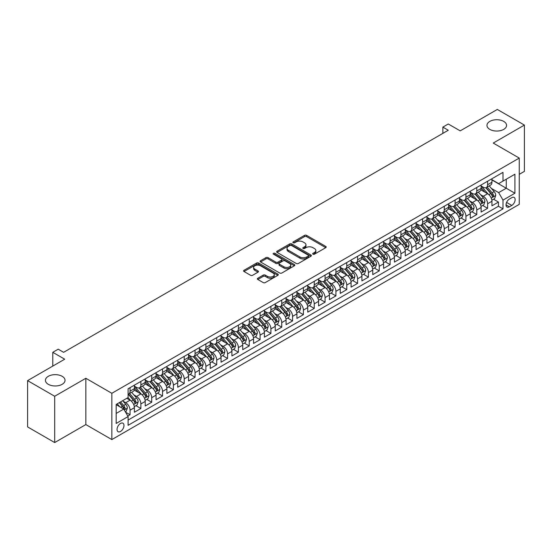 <?xml version="1.0" encoding="UTF-8"?>
<svg xmlns="http://www.w3.org/2000/svg" width="552" height="552" viewBox="0 0 552 552"><rect width="100%" height="100%" fill="white"/><g stroke="black" fill="none" stroke-linecap="round" stroke-linejoin="round"><path stroke-width="0.83" d="M312.977 254.182A1.056 0.607 0 0 0 314.467 254.182L325.77 247.662A1.504 0.869 0 0 0 326.211 247.048A1.504 0.869 0 0 0 325.77 246.433L306.622 235.38A1.504 0.869 0 0 0 304.497 235.38L293.195 241.907A1.056 0.607 0 0 0 292.891 242.335A1.056 0.607 0 0 0 293.195 242.763A1.056 0.607 0 0 0 294.685 242.763L296.148 241.921A4.816 2.781 0 0 1 302.958 241.921L304.552 242.839A4.816 2.781 0 0 1 305.96 244.805A4.816 2.781 0 0 1 304.552 246.772L303.089 247.613A1.056 0.607 0 0 0 302.779 248.048A1.056 0.607 0 0 0 303.089 248.476A1.056 0.607 0 0 0 304.58 248.476L306.043 247.627A4.816 2.781 0 0 1 312.846 247.627L314.44 248.552A4.816 2.781 0 0 1 315.854 250.518A4.816 2.781 0 0 1 314.44 252.485L312.977 253.327A1.056 0.607 0 0 0 312.673 253.754A1.056 0.607 0 0 0 312.977 254.182L312.977 253.327M62.162 376.312A9.805 5.665 0 0 0 51.474 375.084A9.805 5.665 0 0 0 45.423 380.314A9.805 5.665 0 0 0 48.293 384.316A9.805 5.665 0 0 0 58.981 385.544A9.805 5.665 0 0 0 65.039 380.314A9.805 5.665 0 0 0 62.162 376.312M503.707 121.392A9.805 5.665 0 0 0 493.019 120.163A9.805 5.665 0 0 0 486.961 125.394A9.805 5.665 0 0 0 489.838 129.396A9.805 5.665 0 0 0 500.526 130.624A9.805 5.665 0 0 0 506.577 125.394A9.805 5.665 0 0 0 503.707 121.392M120.515 431.457A4.906 2.829 120 0 0 123.717 427.131A4.906 2.829 120 0 0 122.965 423.205A4.906 2.829 120 0 0 120.515 423.446A4.906 2.829 120 0 0 117.307 427.765A4.906 2.829 120 0 0 118.059 431.698A4.906 2.829 120 0 0 120.515 431.457M257.805 278.243A1.504 0.869 0 0 0 257.363 278.857A1.504 0.869 0 0 0 257.805 279.471L263.18 282.569A1.504 0.869 0 0 0 265.305 282.569L277.856 275.324A1.504 0.869 0 0 0 278.298 274.71A1.504 0.869 0 0 0 277.856 274.096L258.709 263.042A1.504 0.869 0 0 0 256.583 263.042L244.032 270.287A1.504 0.869 0 0 0 243.591 270.901A1.504 0.869 0 0 0 244.032 271.515L250.518 275.262A1.504 0.869 0 0 0 252.65 275.262L258.019 272.164A1.504 0.869 0 0 0 258.46 271.549A1.504 0.869 0 0 0 258.019 270.935L254.803 269.079A4.023 2.325 0 0 1 253.623 267.43A4.023 2.325 0 0 1 256.107 265.284A4.023 2.325 0 0 1 260.489 265.788L273.095 273.067A4.023 2.325 0 0 1 274.275 274.71A4.023 2.325 0 0 1 271.791 276.856A4.023 2.325 0 0 1 267.403 276.352L265.305 275.137A1.504 0.869 0 0 0 263.18 275.137L257.805 278.243L257.805 279.471L263.18 276.393L263.18 275.137M519.253 174.342L524.4 171.375L524.4 125.083L497.311 109.441L460.202 130.865L448.279 123.986L442.863 127.112L448.279 130.244L63.625 352.321L58.208 349.188L52.792 352.321L52.792 366.079M54.689 396.267L54.689 442.559L85.843 424.571L85.843 378.279L54.689 396.267L27.6 380.625L64.708 359.2L52.792 352.321M85.843 378.279L111.842 393.293L519.253 158.079L519.253 204.371L111.842 439.585L111.842 393.293M524.4 125.083L493.246 143.065L519.253 158.079M296.251 263.47A1.504 0.869 0 0 0 298.384 263.47L310.935 256.225A1.504 0.869 0 0 0 311.369 255.61A1.504 0.869 0 0 0 310.935 254.996L291.787 243.95A1.504 0.869 0 0 0 289.662 243.95L277.111 251.194A1.504 0.869 0 0 0 276.669 251.809A1.504 0.869 0 0 0 277.111 252.423L296.251 263.47M273.861 254.41A1.056 0.607 0 0 1 274.93 254.562L294.375 265.788L281.844 273.019A1.504 0.869 0 0 1 279.719 273.019L260.572 261.965L260.572 260.737A1.504 0.869 0 0 0 260.13 261.351A1.504 0.869 0 0 0 260.572 261.965M260.572 260.737L265.94 257.639A1.504 0.869 0 0 1 268.072 257.639L275.834 262.124A1.504 0.869 0 0 0 277.96 262.124L281.527 260.068A1.504 0.869 0 0 0 281.962 259.454A1.504 0.869 0 0 0 281.527 258.84L273.44 254.168A1.056 0.607 0 0 1 273.13 253.741A1.056 0.607 0 0 1 273.785 253.182A1.056 0.607 0 0 1 274.93 253.313L294.395 264.546A1.504 0.869 0 0 1 294.837 265.16A1.504 0.869 0 0 1 294.395 265.774L294.395 264.546M54.689 442.559L27.6 426.917L27.6 380.625M127.802 416.049L130.051 414.752L125.552 412.158M122.992 401.111L125.711 402.677A6.127 3.54 60 0 1 130.051 410.184L134.384 407.686L134.384 412.247L140.884 408.494L135.951 405.651M133.825 394.852L136.551 396.426A6.127 3.54 60 0 1 140.884 403.933L145.217 401.428L145.217 405.996L151.717 402.242L146.791 399.393M144.665 388.594L147.384 390.167A6.127 3.54 60 0 1 151.717 397.675L156.05 395.17L156.05 399.738L162.557 395.984L157.624 393.141M155.498 382.343L158.217 383.909A6.127 3.54 60 0 1 162.557 391.416L166.89 388.918L166.89 393.479L173.39 389.726L168.457 386.883M166.331 376.084L169.057 377.658A6.127 3.54 60 0 1 173.39 385.165L177.723 382.66L177.723 387.228L184.223 383.474L179.297 380.625M177.171 369.826L179.89 371.399A6.127 3.54 60 0 1 184.223 378.907L188.556 376.402L188.556 380.97L195.063 377.216L190.13 374.373M188.004 363.575L190.723 365.141A6.127 3.54 60 0 1 195.063 372.648L199.396 370.151L199.396 374.718L205.896 370.965L200.962 368.115M198.844 357.316L201.563 358.89A6.127 3.54 60 0 1 205.896 366.397L210.229 363.892L210.229 368.46L216.729 364.706L211.802 361.857M209.677 351.065L212.396 352.631A6.127 3.54 60 0 1 216.729 360.139L221.062 357.634L221.062 362.202L227.569 358.448L222.635 355.605M220.51 344.807L223.229 346.38A6.127 3.54 60 0 1 227.569 353.887L231.902 351.382L231.902 355.95L238.402 352.197L233.468 349.347M231.35 338.548L234.069 340.122A6.127 3.54 60 0 1 238.402 347.629L242.735 345.124L242.735 349.692L249.235 345.938L244.308 343.096M242.183 332.297L244.902 333.863A6.127 3.54 60 0 1 249.235 341.371L253.568 338.873L253.568 343.434L260.075 339.68L255.141 336.837M253.016 326.039L255.735 327.612A6.127 3.54 60 0 1 260.075 335.119L264.408 332.614L264.408 337.182L270.908 333.429L265.974 330.579M263.856 319.78L266.575 321.354A6.127 3.54 60 0 1 270.908 328.861L275.241 326.356L275.241 330.924L281.741 327.17L276.814 324.328M274.689 313.529L277.408 315.095A6.127 3.54 60 0 1 281.741 322.603L286.074 320.105L286.074 324.673L292.581 320.919L287.647 318.069M285.522 307.271L288.241 308.844A6.127 3.54 60 0 1 292.581 316.351L296.914 313.846L296.914 318.414L303.414 314.661L298.48 311.811M296.362 301.019L299.08 302.586A6.127 3.54 60 0 1 303.414 310.093L307.747 307.588L307.747 312.156L314.247 308.402L309.32 305.56M307.195 294.761L309.913 296.334A6.127 3.54 60 0 1 314.247 303.841L318.58 301.337L318.58 305.905L325.087 302.151L320.153 299.301M318.028 288.503L320.746 290.076A6.127 3.54 60 0 1 325.087 297.583L329.42 295.078L329.42 299.646L335.92 295.893L330.986 293.05M328.868 282.251L331.586 283.818A6.127 3.54 60 0 1 335.92 291.325L340.253 288.827L340.253 293.388L346.753 289.634L341.826 286.792M339.701 275.993L342.419 277.566A6.127 3.54 60 0 1 346.753 285.073L351.086 282.569L351.086 287.137L357.592 283.383L352.659 280.533M350.534 269.735L353.259 271.308A6.127 3.54 60 0 1 357.592 278.815L361.926 276.31L361.926 280.878L368.425 277.125L363.492 274.282M361.374 263.483L364.092 265.05A6.127 3.54 60 0 1 368.425 272.557L372.759 270.059L372.759 274.627L379.258 270.873L374.332 268.024M372.207 257.225L374.925 258.798A6.127 3.54 60 0 1 379.258 266.305L383.592 263.801L383.592 268.369L390.098 264.615L385.165 261.765M383.04 250.974L385.765 252.54A6.127 3.54 60 0 1 390.098 260.047L394.432 257.542L394.432 262.11L400.931 258.357L395.998 255.514M393.88 244.715L396.598 246.289A6.127 3.54 60 0 1 400.931 253.789L405.265 251.291L405.265 255.859L411.764 252.105L406.838 249.256M404.713 238.457L407.431 240.03A6.127 3.54 60 0 1 411.764 247.537L416.098 245.033L416.098 249.601L422.604 245.847L417.671 243.004M415.546 232.206L418.271 233.772A6.127 3.54 60 0 1 422.604 241.279L426.937 238.781L426.937 243.342L433.437 239.589L428.511 236.746M426.385 225.947L429.104 227.521A6.127 3.54 60 0 1 433.437 235.028L437.77 232.523L437.77 237.091L444.27 233.337L439.344 230.488M437.218 219.689L439.937 221.262A6.127 3.54 60 0 1 444.27 228.769L448.603 226.265L448.603 230.833L455.11 227.079L450.177 224.236M448.051 213.438L450.777 215.004A6.127 3.54 60 0 1 455.11 222.511L459.443 220.013L459.443 224.581L465.943 220.828L461.017 217.978M458.891 207.179L461.61 208.753A6.127 3.54 60 0 1 465.943 216.26L470.276 213.755L470.276 218.323L476.776 214.569L471.85 211.72M469.724 200.928L472.443 202.494A6.127 3.54 60 0 1 476.776 210.001L481.109 207.497L481.109 212.065L487.616 208.311L487.616 203.743A6.127 3.54 -120 0 0 483.283 196.243L480.557 194.67M482.683 205.468L487.616 208.311M134.384 407.686A6.127 3.54 -120 0 0 130.051 400.179L126.794 398.302M145.217 401.428A6.127 3.54 -120 0 0 140.884 393.921L134.184 390.05M156.05 395.17A6.127 3.54 -120 0 0 151.717 387.663L145.017 383.799M166.89 388.918A6.127 3.54 -120 0 0 162.557 381.411L155.85 377.54M177.723 382.66A6.127 3.54 -120 0 0 173.39 375.153L166.69 371.282M188.556 376.402A6.127 3.54 -120 0 0 184.223 368.895L177.523 365.031M199.396 370.151A6.127 3.54 -120 0 0 195.063 362.643L188.356 358.772M210.229 363.892A6.127 3.54 -120 0 0 205.896 356.385L199.196 352.514M221.062 357.634A6.127 3.54 -120 0 0 216.729 350.134L210.029 346.263M231.902 351.382A6.127 3.54 -120 0 0 227.569 343.875L220.862 340.004M242.735 345.124A6.127 3.54 -120 0 0 238.402 337.617L231.702 333.753M253.568 338.873A6.127 3.54 -120 0 0 249.235 331.366L242.535 327.495M264.408 332.614A6.127 3.54 -120 0 0 260.075 325.107L253.368 321.236M275.241 326.356A6.127 3.54 -120 0 0 270.908 318.849L264.208 314.985M286.074 320.105A6.127 3.54 -120 0 0 281.741 312.598L275.041 308.727M296.914 313.846A6.127 3.54 -120 0 0 292.581 306.339L285.874 302.468M307.747 307.588A6.127 3.54 -120 0 0 303.414 300.088L296.714 296.217M318.58 301.337A6.127 3.54 -120 0 0 314.247 293.83L307.547 289.959M329.42 295.078A6.127 3.54 -120 0 0 325.087 287.571L318.38 283.707M340.253 288.827A6.127 3.54 -120 0 0 335.92 281.32L329.22 277.449M351.086 282.569A6.127 3.54 -120 0 0 346.753 275.062L340.053 271.191M361.926 276.31A6.127 3.54 -120 0 0 357.592 268.803L350.893 264.939M372.759 270.059A6.127 3.54 -120 0 0 368.425 262.552L361.726 258.681M383.592 263.801A6.127 3.54 -120 0 0 379.258 256.294L372.559 252.423M394.432 257.542A6.127 3.54 -120 0 0 390.098 250.042L383.398 246.171M405.265 251.291A6.127 3.54 -120 0 0 400.931 243.784L394.231 239.913M416.098 245.033A6.127 3.54 -120 0 0 411.764 237.526L405.064 233.662M426.937 238.781A6.127 3.54 -120 0 0 422.604 231.274L415.904 227.403M437.77 232.523A6.127 3.54 -120 0 0 433.437 225.016L426.737 221.145M448.603 226.265A6.127 3.54 -120 0 0 444.27 218.758L437.57 214.894M459.443 220.013A6.127 3.54 -120 0 0 455.11 212.506L448.41 208.635M470.276 213.755A6.127 3.54 -120 0 0 465.943 206.248L459.243 202.377M481.109 207.497A6.127 3.54 -120 0 0 476.776 199.99L470.076 196.126M511.78 197.678L509.392 199.058A4.747 2.739 120 0 0 506.287 203.239A4.747 2.739 120 0 0 507.019 207.048A4.747 2.739 120 0 0 509.392 206.814L511.78 205.434A4.747 2.739 120 0 0 514.878 201.252A4.747 2.739 120 0 0 514.153 197.443A4.747 2.739 120 0 0 511.78 197.678M116.182 413.441L123.765 409.06L128.099 416.567L128.099 425.323L503.003 208.877L503.003 200.121L498.663 192.613L491.397 188.411M128.099 416.567L116.182 423.446L116.182 404.43L128.099 397.55L128.099 388.787L503.003 172.341L503.003 181.097L514.919 174.218L514.919 193.234L503.003 200.121M134.384 386.165L136.551 387.414A6.127 3.54 60 0 0 139.615 387.718L143.948 385.213A6.127 3.54 -120 0 0 145.217 382.412L145.217 378.907M145.217 379.907L147.384 381.156A6.127 3.54 60 0 0 150.448 381.46L154.781 378.962A6.127 3.54 -120 0 0 156.05 376.153L156.05 372.648M156.05 373.649L158.217 374.905A6.127 3.54 60 0 0 161.287 375.208L165.621 372.703A6.127 3.54 -120 0 0 166.89 369.895L166.89 366.397M166.89 367.397L169.057 368.646A6.127 3.54 60 0 0 172.12 368.95L176.454 366.445A6.127 3.54 -120 0 0 177.723 363.644L177.723 360.139M177.723 361.139L179.89 362.395A6.127 3.54 60 0 0 182.953 362.692L187.287 360.194A6.127 3.54 -120 0 0 188.556 357.385L188.556 353.88M188.556 354.888L190.723 356.137A6.127 3.54 60 0 0 193.793 356.44L198.127 353.935A6.127 3.54 -120 0 0 199.396 351.134L199.396 347.629M199.396 348.629L201.563 349.878A6.127 3.54 60 0 0 204.626 350.182L208.96 347.684A6.127 3.54 -120 0 0 210.229 344.876L210.229 341.371M210.229 342.371L212.396 343.627A6.127 3.54 60 0 0 215.459 343.93L219.793 341.426A6.127 3.54 -120 0 0 221.062 338.617L221.062 335.119M221.062 336.12L223.229 337.369A6.127 3.54 60 0 0 226.299 337.672L230.632 335.167A6.127 3.54 -120 0 0 231.902 332.366L231.902 328.861M231.902 329.861L234.069 331.11A6.127 3.54 60 0 0 237.132 331.414L241.465 328.916A6.127 3.54 -120 0 0 242.735 326.108L242.735 322.603M242.735 323.603L244.902 324.859A6.127 3.54 60 0 0 247.965 325.162L252.298 322.658A6.127 3.54 -120 0 0 253.568 319.849L253.568 316.351M253.568 317.352L255.735 318.601A6.127 3.54 60 0 0 258.805 318.904L263.138 316.399A6.127 3.54 -120 0 0 264.408 313.598L264.408 310.093M264.408 311.093L266.575 312.342A6.127 3.54 60 0 0 269.638 312.646L273.971 310.148A6.127 3.54 -120 0 0 275.241 307.34L275.241 303.835M275.241 304.842L277.408 306.091A6.127 3.54 60 0 0 280.471 306.394L284.804 303.89A6.127 3.54 -120 0 0 286.074 301.088L286.074 297.583M286.074 298.584L288.241 299.833A6.127 3.54 60 0 0 291.311 300.136L295.644 297.638A6.127 3.54 -120 0 0 296.914 294.83L296.914 291.325M296.914 292.325L299.08 293.581A6.127 3.54 60 0 0 302.144 293.885L306.477 291.38A6.127 3.54 -120 0 0 307.747 288.572L307.747 285.073M307.747 286.074L309.913 287.323A6.127 3.54 60 0 0 312.977 287.627L317.31 285.122A6.127 3.54 -120 0 0 318.58 282.32L318.58 278.815M318.58 279.816L320.746 281.065A6.127 3.54 60 0 0 323.817 281.368L328.15 278.87A6.127 3.54 -120 0 0 329.42 276.062L329.42 272.557M329.42 273.557L331.586 274.813A6.127 3.54 60 0 0 334.65 275.117L338.983 272.612A6.127 3.54 -120 0 0 340.253 269.804L340.253 266.305M340.253 267.306L342.419 268.555A6.127 3.54 60 0 0 345.483 268.858L349.816 266.354A6.127 3.54 -120 0 0 351.086 263.552L351.086 260.047M351.086 261.048L353.259 262.297A6.127 3.54 60 0 0 356.323 262.6L360.656 260.102A6.127 3.54 -120 0 0 361.926 257.294L361.926 253.789M361.926 254.796L364.092 256.045A6.127 3.54 60 0 0 367.156 256.349L371.489 253.844A6.127 3.54 -120 0 0 372.759 251.043L372.759 247.537M372.759 248.538L374.925 249.787A6.127 3.54 60 0 0 377.989 250.09L382.322 247.593A6.127 3.54 -120 0 0 383.592 244.784L383.592 241.279M383.592 242.28L385.765 243.535A6.127 3.54 60 0 0 388.829 243.839L393.162 241.334A6.127 3.54 -120 0 0 394.432 238.526L394.432 235.028M394.432 236.028L396.598 237.277A6.127 3.54 60 0 0 399.662 237.581L403.995 235.076A6.127 3.54 -120 0 0 405.265 232.275L405.265 228.769M405.265 229.77L407.431 231.019A6.127 3.54 60 0 0 410.495 231.322L414.828 228.825A6.127 3.54 -120 0 0 416.098 226.016L416.098 222.511M416.098 223.512L418.271 224.767A6.127 3.54 60 0 0 421.335 225.071L425.668 222.566A6.127 3.54 -120 0 0 426.937 219.758L426.937 216.26M426.937 217.26L429.104 218.509A6.127 3.54 60 0 0 432.168 218.813L436.501 216.308A6.127 3.54 -120 0 0 437.77 213.507L437.77 210.001M437.77 211.002L439.937 212.251A6.127 3.54 60 0 0 443.001 212.554L447.341 210.057A6.127 3.54 -120 0 0 448.603 207.248L448.603 203.743M448.603 204.751L450.777 205.999A6.127 3.54 60 0 0 453.841 206.303L458.174 203.798A6.127 3.54 -120 0 0 459.443 200.997L459.443 197.492M459.443 198.492L461.61 199.741A6.127 3.54 60 0 0 464.674 200.045L469.007 197.547A6.127 3.54 -120 0 0 470.276 194.739L470.276 191.233M470.276 192.234L472.443 193.49A6.127 3.54 60 0 0 475.507 193.793L479.847 191.289A6.127 3.54 -120 0 0 481.109 188.48L481.109 184.982M128.099 420.072L498.449 206.248L498.449 202.06L491.949 205.813L491.949 201.245A6.127 3.54 -120 0 0 487.616 193.738L480.916 189.867M481.109 185.983L483.283 187.232A6.127 3.54 -120 0 0 486.346 187.535A6.127 3.54 -120 0 0 487.616 184.727L487.616 181.228M486.346 187.535L490.68 185.03A6.127 3.54 -120 0 0 491.949 182.229L491.949 178.724M130.051 387.663L130.051 391.168A6.127 3.54 60 0 1 128.782 393.976A6.127 3.54 60 0 1 128.099 394.225M128.782 393.976L133.115 391.471A6.127 3.54 -120 0 0 134.384 388.663L134.384 385.165M140.884 381.411L140.884 384.91A6.127 3.54 60 0 1 139.615 387.718M151.717 375.153L151.717 378.658A6.127 3.54 60 0 1 150.448 381.46M162.557 368.895L162.557 372.4A6.127 3.54 60 0 1 161.287 375.208M173.39 362.643L173.39 366.142A6.127 3.54 60 0 1 172.12 368.95M184.223 356.385L184.223 359.89A6.127 3.54 60 0 1 182.953 362.692M195.063 350.127L195.063 353.632A6.127 3.54 60 0 1 193.793 356.44M205.896 343.875L205.896 347.38A6.127 3.54 60 0 1 204.626 350.182M216.729 337.617L216.729 341.122A6.127 3.54 60 0 1 215.459 343.93M227.569 331.366L227.569 334.864A6.127 3.54 60 0 1 226.299 337.672M238.402 325.107L238.402 328.612A6.127 3.54 60 0 1 237.132 331.414M249.235 318.849L249.235 322.354A6.127 3.54 60 0 1 247.965 325.162M260.075 312.598L260.075 316.096A6.127 3.54 60 0 1 258.805 318.904M270.908 306.339L270.908 309.844A6.127 3.54 60 0 1 269.638 312.646M281.741 300.081L281.741 303.586A6.127 3.54 60 0 1 280.471 306.394M292.581 293.83L292.581 297.335A6.127 3.54 60 0 1 291.311 300.136M303.414 287.571L303.414 291.077A6.127 3.54 60 0 1 302.144 293.885M314.247 281.32L314.247 284.818A6.127 3.54 60 0 1 312.977 287.627M325.087 275.062L325.087 278.567A6.127 3.54 60 0 1 323.817 281.368M335.92 268.803L335.92 272.308A6.127 3.54 60 0 1 334.65 275.117M346.753 262.552L346.753 266.05A6.127 3.54 60 0 1 345.483 268.858M357.592 256.294L357.592 259.799A6.127 3.54 60 0 1 356.323 262.6M368.425 250.035L368.425 253.54A6.127 3.54 60 0 1 367.156 256.349M379.258 243.784L379.258 247.289A6.127 3.54 60 0 1 377.989 250.09M390.098 237.526L390.098 241.031A6.127 3.54 60 0 1 388.829 243.839M400.931 231.274L400.931 234.772A6.127 3.54 60 0 1 399.662 237.581M411.764 225.016L411.764 228.521A6.127 3.54 60 0 1 410.495 231.322M422.604 218.758L422.604 222.263A6.127 3.54 60 0 1 421.335 225.071M433.437 212.506L433.437 216.004A6.127 3.54 60 0 1 432.168 218.813M444.27 206.248L444.27 209.753A6.127 3.54 60 0 1 443.001 212.554M455.11 199.99L455.11 203.495A6.127 3.54 60 0 1 453.841 206.303M465.943 193.738L465.943 197.243A6.127 3.54 60 0 1 464.674 200.045M476.776 187.48L476.776 190.985A6.127 3.54 60 0 1 475.507 193.793M476.776 210.001L476.776 214.569M465.943 216.26L465.943 220.828M455.11 222.511L455.11 227.079M444.27 228.769L444.27 233.337M433.437 235.028L433.437 239.589M422.604 241.279L422.604 245.847M411.764 247.537L411.764 252.105M400.931 253.789L400.931 258.357M390.098 260.047L390.098 264.615M379.258 266.305L379.258 270.873M368.425 272.557L368.425 277.125M357.592 278.815L357.592 283.383M346.753 285.073L346.753 289.634M335.92 291.325L335.92 295.893M325.087 297.583L325.087 302.151M314.247 303.841L314.247 308.402M303.414 310.093L303.414 314.661M292.581 316.351L292.581 320.919M281.741 322.603L281.741 327.17M270.908 328.861L270.908 333.429M260.075 335.119L260.075 339.68M249.235 341.371L249.235 345.938M238.402 347.629L238.402 352.197M227.569 353.887L227.569 358.448M216.729 360.139L216.729 364.706M205.896 366.397L205.896 370.965M195.063 372.648L195.063 377.216M184.223 378.907L184.223 383.474M173.39 385.165L173.39 389.726M162.557 391.416L162.557 395.984M151.717 397.675L151.717 402.242M140.884 403.933L140.884 408.494M130.051 410.184L130.051 414.752M123.765 409.06L116.182 404.678M498.663 192.613L506.253 188.232L506.253 179.221L514.919 174.218M491.949 179.973L514.919 193.234M491.949 179.724L498.663 183.602L503.003 181.097M85.843 424.571L111.842 439.585M442.863 127.112L442.863 133.37M493.522 199.21L498.449 202.06M498.449 206.248L503.003 208.877M313.398 254.334L314.44 253.734A4.816 2.781 0 0 0 315.854 251.767L315.854 250.518M305.96 244.805L305.96 246.054A4.816 2.781 0 0 1 304.552 248.02L303.51 248.621M325.749 247.675L306.622 236.629A1.504 0.869 0 0 0 304.497 236.629L293.616 242.914M310.914 256.238L291.787 245.198A1.504 0.869 0 0 0 289.662 245.198L277.132 252.43M308.271 256.045A1.056 0.607 0 0 0 308.582 255.61A1.056 0.607 0 0 0 308.271 255.183L291.47 245.481A1.056 0.607 0 0 0 289.979 245.481L288.441 246.371A4.816 2.781 0 0 0 287.026 248.338A4.816 2.781 0 0 0 288.441 250.304L299.922 256.935A4.816 2.781 0 0 0 306.733 256.935L308.271 256.045L308.271 257.294A1.056 0.607 0 0 0 308.582 256.866L308.582 255.61M287.026 248.338L287.026 249.587A4.816 2.781 0 0 0 288.441 251.553L288.441 250.304M308.271 257.294L306.733 258.184A4.816 2.781 0 0 1 299.922 258.184L288.441 251.553M260.592 261.979L265.94 258.888L265.94 257.639M281.962 259.454L281.962 260.703A1.504 0.869 0 0 1 281.527 261.317L277.96 263.373A1.504 0.869 0 0 1 275.834 263.373L268.072 258.888A1.504 0.869 0 0 0 265.94 258.888M283.894 266.775A4.023 2.325 0 0 0 288.275 267.278A4.023 2.325 0 0 0 290.759 265.132A4.023 2.325 0 0 0 289.579 263.49L285.142 260.923A1.504 0.869 0 0 0 283.01 260.923L279.45 262.98A1.504 0.869 0 0 0 279.008 263.594A1.504 0.869 0 0 0 279.45 264.208L283.894 266.775L283.894 268.024A4.023 2.325 0 0 0 288.275 268.527A4.023 2.325 0 0 0 290.759 266.381L290.759 265.132M279.008 263.594L279.008 264.85A1.504 0.869 0 0 0 279.45 265.464L279.45 264.208M283.894 268.024L279.45 265.464M274.275 274.71L274.275 275.959A4.023 2.325 0 0 1 271.791 278.104A4.023 2.325 0 0 1 267.403 277.601L265.305 276.393A1.504 0.869 0 0 0 263.18 276.393M253.623 267.43L253.623 268.686A4.023 2.325 0 0 0 254.803 270.328L254.803 269.079M257.998 272.17L254.803 270.328M277.835 275.338L258.709 264.291A1.504 0.869 0 0 0 256.583 264.291L244.053 271.529M491.86 200.169L494.654 198.554L495.737 195.429A4.064 2.346 -120 0 0 494.157 191.613L489.21 185.879M488.216 194.131L482.344 187.335A11.723 6.769 -120 0 0 481.109 186.045M484.994 192.227L481.71 188.425A9.729 5.617 -120 0 0 481.109 187.77M485.794 187.756L490.797 193.552A4.064 2.346 60 0 1 492.246 196.353C492.86 197.167 493.288 196.919 493.55 195.601A4.064 2.346 -120 0 0 492.101 192.8L487.147 187.073M486.084 187.659L491.466 193.89A2.07 1.194 60 0 1 491.991 194.697L493.55 195.601M492.246 196.353L492.543 196.829M481.02 206.427L483.821 204.813L484.904 201.68A4.064 2.346 -120 0 0 483.324 197.871L478.37 192.137M477.383 200.39L471.511 193.593A11.723 6.769 -120 0 0 470.276 192.303M474.161 198.478L470.877 194.677A9.729 5.617 -120 0 0 470.276 194.028M474.955 194.014L479.964 199.81A4.064 2.346 60 0 1 481.413 202.605C482.02 203.419 482.455 203.17 482.71 201.853A4.064 2.346 -120 0 0 481.268 199.058L476.314 193.324M475.251 193.918L480.633 200.148A2.07 1.194 60 0 1 481.151 200.956L482.71 201.853M481.413 202.605L481.71 203.088M470.187 212.686L472.988 211.064L474.071 207.938A4.064 2.346 -120 0 0 472.491 204.123L467.537 198.396M466.543 206.648L460.672 199.845A11.723 6.769 -120 0 0 459.443 198.561M463.328 204.737L460.044 200.935A9.729 5.617 -120 0 0 459.443 200.279M464.122 200.266L469.131 206.062A4.064 2.346 60 0 1 470.58 208.863C471.187 209.677 471.622 209.429 471.877 208.111A4.064 2.346 -120 0 0 470.428 205.316L465.481 199.582M464.418 200.169L469.793 206.4A2.07 1.194 60 0 1 470.318 207.214L471.877 208.111M470.58 208.863L470.87 209.346M459.354 218.937L462.148 217.322L463.231 214.197A4.064 2.346 -120 0 0 461.651 210.381L456.704 204.647M455.711 212.899L449.839 206.103A11.723 6.769 -120 0 0 448.603 204.813M452.488 210.995L449.204 207.193A9.729 5.617 -120 0 0 448.603 206.538M453.289 206.524L458.291 212.32A4.064 2.346 60 0 1 459.74 215.114C460.354 215.935 460.782 215.68 461.044 214.369A4.064 2.346 -120 0 0 459.595 211.568L454.641 205.834M453.578 206.427L458.96 212.658A2.07 1.194 60 0 1 459.485 213.465L461.044 214.369M459.74 215.114L460.037 215.597M448.514 225.195L451.315 223.574L452.398 220.448A4.064 2.346 -120 0 0 450.818 216.639L445.864 210.905M444.877 219.158L439.006 212.361A11.723 6.769 -120 0 0 437.77 211.071M441.655 217.246L438.371 213.445A9.729 5.617 -120 0 0 437.77 212.796M442.449 212.775L447.458 218.578A4.064 2.346 60 0 1 448.907 221.373C449.514 222.187 449.949 221.938 450.204 220.621A4.064 2.346 -120 0 0 448.755 217.826L443.808 212.092M442.745 212.686L448.127 218.916A2.07 1.194 60 0 1 448.645 219.724L450.204 220.621M448.907 221.373L449.204 221.856M437.681 231.447L440.482 229.832L441.565 226.706A4.064 2.346 -120 0 0 439.985 222.891L435.031 217.157M434.038 225.409L428.166 218.613A11.723 6.769 -120 0 0 426.937 217.322M430.822 223.505L427.538 219.703A9.729 5.617 -120 0 0 426.937 219.047M431.616 219.034L436.625 224.83A4.064 2.346 60 0 1 438.074 227.631C438.681 228.445 439.116 228.197 439.371 226.879A4.064 2.346 -120 0 0 437.922 224.077L432.975 218.35M431.912 218.937L437.287 225.168A2.07 1.194 60 0 1 437.812 225.975L439.371 226.879M438.074 227.631L438.364 228.107M426.848 237.705L429.642 236.09L430.726 232.958A4.064 2.346 -120 0 0 429.145 229.149L424.198 223.415M423.205 231.667L417.333 224.871A11.723 6.769 -120 0 0 416.098 223.581M419.982 229.763L416.698 225.961A9.729 5.617 -120 0 0 416.098 225.306M420.783 225.292L425.785 231.088A4.064 2.346 60 0 1 427.234 233.882C427.848 234.703 428.276 234.448 428.538 233.13A4.064 2.346 -120 0 0 427.089 230.336L422.135 224.602M421.072 225.195L426.454 231.426A2.07 1.194 60 0 1 426.979 232.233L428.538 233.13M427.234 233.882L427.531 234.365M416.008 243.963L418.809 242.342L419.893 239.216A4.064 2.346 -120 0 0 418.312 235.4L413.358 229.673M412.372 237.926L406.5 231.129A11.723 6.769 -120 0 0 405.265 229.839M409.149 236.014L405.865 232.213A9.729 5.617 -120 0 0 405.265 231.557M409.943 231.543L414.952 237.339A4.064 2.346 60 0 1 416.401 240.141C417.008 240.955 417.443 240.707 417.698 239.389A4.064 2.346 -120 0 0 416.249 236.594L411.302 230.86M410.239 231.454L415.621 237.677A2.07 1.194 60 0 1 416.139 238.492L417.698 239.389M416.401 240.141L416.698 240.624M405.175 250.215L407.976 248.6L409.06 245.474A4.064 2.346 -120 0 0 407.479 241.659L402.525 235.925M401.532 244.177L395.66 237.381A11.723 6.769 -120 0 0 394.432 236.09M398.316 242.273L395.032 238.471A9.729 5.617 -120 0 0 394.432 237.815M399.11 237.802L404.119 243.598A4.064 2.346 60 0 1 405.568 246.399C406.175 247.213 406.61 246.965 406.865 245.647A4.064 2.346 -120 0 0 405.416 242.845L400.469 237.118M399.406 237.705L404.782 243.936A2.07 1.194 60 0 1 405.306 244.743L406.865 245.647M405.568 246.399L405.858 246.875M394.342 256.473L397.136 254.858L398.22 251.726A4.064 2.346 -120 0 0 396.64 247.917L391.692 242.183M390.699 250.435L384.827 243.639A11.723 6.769 -120 0 0 383.592 242.349M387.476 248.524L384.192 244.722A9.729 5.617 -120 0 0 383.592 244.074M388.277 244.06L393.279 249.856A4.064 2.346 60 0 1 394.728 252.65C395.342 253.471 395.77 253.216 396.032 251.898A4.064 2.346 -120 0 0 394.583 249.104L389.629 243.37M388.567 243.963L393.949 250.194A2.07 1.194 60 0 1 394.473 251.001L396.032 251.898M394.728 252.65L395.025 253.133M383.502 262.731L386.303 261.11L387.387 257.984A4.064 2.346 -120 0 0 385.807 254.168L380.852 248.441M379.866 256.694L373.994 249.89A11.723 6.769 -120 0 0 372.759 248.607M376.643 254.782L373.359 250.981A9.729 5.617 -120 0 0 372.759 250.325M377.437 250.311L382.446 256.107A4.064 2.346 60 0 1 383.895 258.909C384.502 259.723 384.937 259.474 385.192 258.157A4.064 2.346 -120 0 0 383.743 255.362L378.796 249.628M377.734 250.215L383.116 256.445A2.07 1.194 60 0 1 383.633 257.26L385.192 258.157M383.895 258.909L384.192 259.392M372.669 268.983L375.47 267.368L376.554 264.242A4.064 2.346 -120 0 0 374.967 260.427L370.019 254.693M369.026 262.945L363.154 256.149A11.723 6.769 -120 0 0 361.926 254.858M365.81 261.041L362.526 257.239A9.729 5.617 -120 0 0 361.926 256.583M366.604 256.57L371.613 262.366A4.064 2.346 60 0 1 373.062 265.16C373.669 265.981 374.104 265.726 374.359 264.415A4.064 2.346 -120 0 0 372.911 261.613L367.963 255.886M366.901 256.473L372.276 262.704A2.07 1.194 60 0 1 372.8 263.511L374.359 264.415M373.062 265.16L373.352 265.643M361.836 275.241L364.63 273.626L365.714 270.494A4.064 2.346 -120 0 0 364.134 266.685L359.186 260.951M358.193 269.203L352.321 262.407A11.723 6.769 -120 0 0 351.086 261.117M354.971 267.292L351.686 263.49A9.729 5.617 -120 0 0 351.086 262.842M355.771 262.821L360.773 268.624A4.064 2.346 60 0 1 362.222 271.418C362.837 272.233 363.264 271.984 363.526 270.666A4.064 2.346 -120 0 0 362.077 267.872L357.123 262.138M356.061 262.731L361.443 268.962A2.07 1.194 60 0 1 361.967 269.769L363.526 270.666M362.222 271.418L362.519 271.901M350.996 281.492L353.797 279.878L354.881 276.752A4.064 2.346 -120 0 0 353.301 272.936L348.346 267.202M347.36 275.455L341.488 268.658A11.723 6.769 -120 0 0 340.253 267.368M344.137 273.55L340.853 269.749A9.729 5.617 -120 0 0 340.253 269.093M344.931 269.079L349.94 274.875A4.064 2.346 60 0 1 351.389 277.677C351.997 278.491 352.431 278.243 352.687 276.925A4.064 2.346 -120 0 0 351.238 274.123L346.29 268.396M345.228 268.983L350.61 275.213A2.07 1.194 60 0 1 351.127 276.021L352.687 276.925M351.389 277.677L351.686 278.153M340.163 287.751L342.964 286.136L344.048 283.003A4.064 2.346 -120 0 0 342.461 279.195L337.513 273.461M336.52 281.713L330.648 274.917A11.723 6.769 -120 0 0 329.42 273.626M333.304 279.809L330.02 276.007A9.729 5.617 -120 0 0 329.42 275.351M334.098 275.338L339.107 281.134A4.064 2.346 60 0 1 340.556 283.928C341.164 284.749 341.598 284.494 341.854 283.176A4.064 2.346 -120 0 0 340.405 280.382L335.457 274.648M334.395 275.241L339.77 281.472A2.07 1.194 60 0 1 340.294 282.279L341.854 283.176M340.556 283.928L340.846 284.411M329.33 294.009L332.125 292.387L333.208 289.262A4.064 2.346 -120 0 0 331.628 285.446L326.68 279.719M325.687 287.971L319.815 281.175A11.723 6.769 -120 0 0 318.58 279.885M322.465 286.06L319.18 282.258A9.729 5.617 -120 0 0 318.58 281.603M323.265 281.589L328.267 287.392A4.064 2.346 60 0 1 329.716 290.186C330.331 291.001 330.758 290.752 331.021 289.434A4.064 2.346 -120 0 0 329.572 286.64L324.617 280.906M323.555 281.499L328.937 287.723A2.07 1.194 60 0 1 329.461 288.537L331.021 289.434M329.716 290.186L330.013 290.669M318.49 300.26L321.292 298.646L322.375 295.52A4.064 2.346 -120 0 0 320.795 291.704L315.841 285.97M314.854 294.223L308.982 287.426A11.723 6.769 -120 0 0 307.747 286.136M311.632 292.318L308.347 288.517A9.729 5.617 -120 0 0 307.747 287.861M312.425 287.847L317.434 293.643A4.064 2.346 60 0 1 318.883 296.445C319.491 297.259 319.925 297.01 320.181 295.693A4.064 2.346 -120 0 0 318.732 292.891L313.784 287.164M312.722 287.751L318.104 293.981A2.07 1.194 60 0 1 318.621 294.789L320.181 295.693M318.883 296.445L319.18 296.921M307.657 306.519L310.459 304.904L311.542 301.772A4.064 2.346 -120 0 0 309.955 297.963L305.008 292.229M304.014 300.481L298.142 293.685A11.723 6.769 -120 0 0 296.914 292.394M300.799 298.57L297.514 294.768A9.729 5.617 -120 0 0 296.914 294.119M301.592 294.106L306.601 299.902A4.064 2.346 60 0 1 308.044 302.696C308.658 303.517 309.092 303.262 309.348 301.944A4.064 2.346 -120 0 0 307.899 299.149L302.951 293.416M301.889 294.009L307.264 300.24A2.07 1.194 60 0 1 307.788 301.047L309.348 301.944M308.044 302.696L308.34 303.179M296.824 312.777L299.619 311.155L300.702 308.03A4.064 2.346 -120 0 0 299.122 304.214L294.175 298.487M293.181 306.739L287.309 299.936A11.723 6.769 -120 0 0 286.074 298.653M289.959 304.828L286.674 301.026A9.729 5.617 -120 0 0 286.074 300.371M290.759 300.357L295.762 306.153A4.064 2.346 60 0 1 297.211 308.954C297.825 309.769 298.252 309.52 298.515 308.202A4.064 2.346 -120 0 0 297.066 305.408L292.111 299.674M291.049 300.26L296.431 306.491A2.07 1.194 60 0 1 296.955 307.305L298.515 308.202M297.211 308.954L297.507 309.437M285.984 319.028L288.786 317.414L289.869 314.288A4.064 2.346 -120 0 0 288.289 310.472L283.335 304.738M282.348 312.991L276.476 306.194A11.723 6.769 -120 0 0 275.241 304.904M279.126 311.087L275.841 307.285A9.729 5.617 -120 0 0 275.241 306.629M279.919 306.615L284.929 312.411A4.064 2.346 60 0 1 286.378 315.206C286.985 316.027 287.419 315.772 287.675 314.461A4.064 2.346 -120 0 0 286.226 311.659L281.278 305.932M280.216 306.519L285.598 312.749A2.07 1.194 60 0 1 286.115 313.557L287.675 314.461M286.378 315.206L286.674 315.689M275.151 325.287L277.953 323.672L279.036 320.539A4.064 2.346 -120 0 0 277.449 316.731L272.502 310.997M271.508 319.249L265.636 312.453A11.723 6.769 -120 0 0 264.408 311.162M268.293 317.338L265.008 313.536A9.729 5.617 -120 0 0 264.408 312.887M269.086 312.867L274.096 318.67A4.064 2.346 60 0 1 275.538 321.464C276.152 322.278 276.587 322.03 276.842 320.712A4.064 2.346 -120 0 0 275.393 317.917L270.445 312.184M269.383 312.777L274.758 319.008A2.07 1.194 60 0 1 275.282 319.815L276.842 320.712M275.538 321.464L275.834 321.947M264.318 331.538L267.113 329.923L268.196 326.798A4.064 2.346 -120 0 0 266.616 322.982L261.669 317.255M260.675 325.501L254.803 318.704A11.723 6.769 -120 0 0 253.568 317.421M257.453 323.596L254.168 319.794A9.729 5.617 -120 0 0 253.568 319.139M258.253 319.125L263.256 324.921A4.064 2.346 60 0 1 264.705 327.722C265.319 328.537 265.747 328.288 266.009 326.97A4.064 2.346 -120 0 0 264.56 324.169L259.606 318.442M258.543 319.028L263.925 325.259A2.07 1.194 60 0 1 264.449 326.066L266.009 326.97M264.705 327.722L265.001 328.198M253.478 337.796L256.28 336.182L257.363 333.049A4.064 2.346 -120 0 0 255.783 329.24L250.829 323.507M249.842 331.759L243.97 324.962A11.723 6.769 -120 0 0 242.735 323.672M246.62 329.854L243.335 326.053A9.729 5.617 -120 0 0 242.735 325.397M247.413 325.383L252.423 331.179A4.064 2.346 60 0 1 253.872 333.974C254.479 334.795 254.914 334.54 255.169 333.229A4.064 2.346 -120 0 0 253.72 330.427L248.773 324.693M247.71 325.287L253.092 331.517A2.07 1.194 60 0 1 253.609 332.325L255.169 333.229M253.872 333.974L254.168 334.457M242.645 344.055L245.447 342.433L246.53 339.307A4.064 2.346 -120 0 0 244.943 335.492L239.996 329.765M239.002 338.017L233.13 331.221A11.723 6.769 -120 0 0 231.902 329.93M235.787 336.106L232.502 332.304A9.729 5.617 -120 0 0 231.902 331.648M236.58 331.635L241.59 337.438A4.064 2.346 60 0 1 243.032 340.232C243.646 341.046 244.081 340.798 244.336 339.48A4.064 2.346 -120 0 0 242.887 336.685L237.94 330.952M236.877 331.545L242.252 337.769A2.07 1.194 60 0 1 242.776 338.583L244.336 339.48M243.032 340.232L243.328 340.715M231.812 350.306L234.607 348.691L235.69 345.566A4.064 2.346 -120 0 0 234.11 341.75L229.163 336.016M228.169 344.269L222.297 337.472A11.723 6.769 -120 0 0 221.062 336.182M224.947 342.364L221.662 338.562A9.729 5.617 -120 0 0 221.062 337.907M225.747 337.893L230.75 343.689A4.064 2.346 60 0 1 232.199 346.49C232.813 347.305 233.241 347.056 233.503 345.738A4.064 2.346 -120 0 0 232.054 342.937L227.1 337.21M226.037 337.796L231.419 344.027A2.07 1.194 60 0 1 231.943 344.834L233.503 345.738M232.199 346.49L232.495 346.966M220.972 356.564L223.774 354.95L224.857 351.817A4.064 2.346 -120 0 0 223.277 348.008L218.323 342.274M217.336 350.527L211.464 343.73A11.723 6.769 -120 0 0 210.229 342.44M214.114 348.616L210.829 344.814A9.729 5.617 -120 0 0 210.229 344.165M214.907 344.151L219.917 349.947A4.064 2.346 60 0 1 221.366 352.742C221.973 353.563 222.408 353.308 222.663 351.99A4.064 2.346 -120 0 0 221.214 349.195L216.267 343.461M215.204 344.055L220.586 350.285A2.07 1.194 60 0 1 221.104 351.093L222.663 351.99M221.366 352.742L221.662 353.225M210.139 362.823L212.941 361.201L214.024 358.075A4.064 2.346 -120 0 0 212.437 354.26L207.49 348.533M206.496 356.785L200.624 349.982A11.723 6.769 -120 0 0 199.396 348.698M203.281 354.874L199.996 351.072A9.729 5.617 -120 0 0 199.396 350.416M204.074 350.403L209.084 356.199A4.064 2.346 60 0 1 210.526 359C211.14 359.814 211.575 359.566 211.83 358.248A4.064 2.346 -120 0 0 210.381 355.453L205.434 349.72M204.371 350.306L209.746 356.537A2.07 1.194 60 0 1 210.271 357.351L211.83 358.248M210.526 359L210.823 359.483M199.306 369.074L202.101 367.459L203.184 364.334A4.064 2.346 -120 0 0 201.604 360.518L196.657 354.784M195.663 363.037L189.791 356.24A11.723 6.769 -120 0 0 188.556 354.95M192.441 361.132L189.157 357.33A9.729 5.617 -120 0 0 188.556 356.675M193.241 356.661L198.244 362.457A4.064 2.346 60 0 1 199.693 365.251C200.307 366.073 200.735 365.824 200.997 364.506A4.064 2.346 -120 0 0 199.548 361.705L194.594 355.978M193.531 356.564L198.913 362.795A2.07 1.194 60 0 1 199.438 363.602L200.997 364.506M199.693 365.251L199.99 365.734M188.467 375.332L191.268 373.718L192.351 370.585A4.064 2.346 -120 0 0 190.771 366.776L185.817 361.042M184.83 369.295L178.958 362.498A11.723 6.769 -120 0 0 177.723 361.208M181.608 367.384L178.324 363.582A9.729 5.617 -120 0 0 177.723 362.933M182.401 362.912L187.411 368.715A4.064 2.346 60 0 1 188.86 371.51C189.467 372.324 189.902 372.076 190.157 370.758A4.064 2.346 -120 0 0 188.708 367.963L183.761 362.229M182.698 362.823L188.08 369.053A2.07 1.194 60 0 1 188.598 369.861L190.157 370.758M188.86 371.51L189.157 371.993M177.634 381.584L180.435 379.969L181.518 376.843A4.064 2.346 -120 0 0 179.931 373.028L174.984 367.301M173.99 375.546L168.118 368.75A11.723 6.769 -120 0 0 166.89 367.466M170.775 373.642L167.491 369.84A9.729 5.617 -120 0 0 166.89 369.184M171.569 369.171L176.578 374.967A4.064 2.346 60 0 1 178.02 377.768C178.634 378.582 179.069 378.334 179.324 377.016A4.064 2.346 -120 0 0 177.875 374.215L172.928 368.488M171.865 369.074L177.24 375.305A2.07 1.194 60 0 1 177.765 376.112L179.324 377.016M178.02 377.768L178.317 378.244M166.794 387.842L169.595 386.227L170.678 383.095A4.064 2.346 -120 0 0 169.098 379.286L164.151 373.552M163.157 381.805L157.285 375.008A11.723 6.769 -120 0 0 156.05 373.718M159.935 379.9L156.651 376.098A9.729 5.617 -120 0 0 156.05 375.443M160.735 375.429L165.738 381.225A4.064 2.346 60 0 1 167.187 384.019C167.801 384.841 168.229 384.585 168.491 383.274A4.064 2.346 -120 0 0 167.042 380.473L162.088 374.739M161.025 375.332L166.407 381.563A2.07 1.194 60 0 1 166.932 382.37L168.491 383.274M167.187 384.019L167.484 384.502M155.961 394.1L158.762 392.479L159.845 389.353A4.064 2.346 -120 0 0 158.265 385.537L153.311 379.81M152.317 388.063L146.452 381.266A11.723 6.769 -120 0 0 145.217 379.976M149.102 386.152L145.818 382.35A9.729 5.617 -120 0 0 145.217 381.694M149.896 381.68L154.905 387.483A4.064 2.346 60 0 1 156.354 390.278C156.961 391.092 157.396 390.844 157.651 389.526A4.064 2.346 -120 0 0 156.202 386.731L151.255 380.997M150.192 381.591L155.574 387.814A2.07 1.194 60 0 1 156.092 388.629L157.651 389.526M156.354 390.278L156.651 390.761M145.128 400.352L147.929 398.737L149.012 395.611A4.064 2.346 -120 0 0 147.425 391.796L142.478 386.062M141.484 394.314L135.613 387.518A11.723 6.769 -120 0 0 134.384 386.227M138.269 392.41L134.985 388.608A9.729 5.617 -120 0 0 134.384 387.952M139.063 387.939L144.072 393.735A4.064 2.346 60 0 1 145.514 396.536C146.128 397.35 146.563 397.102 146.818 395.784A4.064 2.346 -120 0 0 145.369 392.983L140.422 387.256M139.359 387.842L144.734 394.073A2.07 1.194 60 0 1 145.259 394.88L146.818 395.784M145.514 396.536L145.811 397.012M134.288 406.61L137.089 404.995L138.172 401.863A4.064 2.346 -120 0 0 136.592 398.054L131.645 392.32M130.651 400.573L128.057 397.571M127.429 398.668L127.008 398.178M128.23 394.197L133.232 399.993A4.064 2.346 60 0 1 134.681 402.787C135.295 403.609 135.723 403.353 135.985 402.035A4.064 2.346 -120 0 0 134.536 399.241L129.582 393.507M128.519 394.1L133.901 400.331A2.07 1.194 60 0 1 134.426 401.138L135.985 402.035M134.681 402.787L134.978 403.271M125.332 411.778L126.256 411.247L127.34 408.121A4.064 2.346 -120 0 0 125.759 404.305L122.641 400.697M119.729 406.734L117.224 403.829M116.596 404.92L116.182 404.437M119.28 402.636L122.399 406.244A4.064 2.346 60 0 1 123.848 409.046C124.455 409.86 124.89 409.612 125.145 408.294A4.064 2.346 -120 0 0 123.696 405.499L120.584 401.89M119.536 402.491L123.068 406.582A2.07 1.194 60 0 1 123.586 407.397L125.145 408.294M123.848 409.046L124.145 409.529M125.711 402.677L130.051 400.179M136.551 396.426L140.884 393.921M147.384 390.167L151.717 387.663M158.217 383.909L162.557 381.411M169.057 377.658L173.39 375.153M179.89 371.399L184.223 368.895M190.723 365.141L195.063 362.643M201.563 358.89L205.896 356.385M212.396 352.631L216.729 350.134M223.229 346.38L227.569 343.875M234.069 340.122L238.402 337.617M244.902 333.863L249.235 331.366M255.735 327.612L260.075 325.107M266.575 321.354L270.908 318.849M277.408 315.095L281.741 312.598M288.241 308.844L292.581 306.339M299.08 302.586L303.414 300.088M309.913 296.334L314.247 293.83M320.746 290.076L325.087 287.571M331.586 283.818L335.92 281.32M342.419 277.566L346.753 275.062M353.259 271.308L357.592 268.803M364.092 265.05L368.425 262.552M374.925 258.798L379.258 256.294M385.765 252.54L390.098 250.042M396.598 246.289L400.931 243.784M407.431 240.03L411.764 237.526M418.271 233.772L422.604 231.274M429.104 227.521L433.437 225.016M439.937 221.262L444.27 218.758M450.777 215.004L455.11 212.506M461.61 208.753L465.943 206.248M472.443 202.494L476.776 199.99M483.283 196.243L487.616 193.738M487.616 184.727L491.949 182.229M130.051 391.168L134.384 388.663M140.884 384.91L145.217 382.412M151.717 378.658L156.05 376.153M162.557 372.4L166.89 369.895M173.39 366.142L177.723 363.644M184.223 359.89L188.556 357.385M195.063 353.632L199.396 351.134M205.896 347.38L210.229 344.876M216.729 341.122L221.062 338.617M227.569 334.864L231.902 332.366M238.402 328.612L242.735 326.108M249.235 322.354L253.568 319.849M260.075 316.096L264.408 313.598M270.908 309.844L275.241 307.34M281.741 303.586L286.074 301.088M292.581 297.335L296.914 294.83M303.414 291.077L307.747 288.572M314.247 284.818L318.58 282.32M325.087 278.567L329.42 276.062M335.92 272.308L340.253 269.804M346.753 266.05L351.086 263.552M357.592 259.799L361.926 257.294M368.425 253.54L372.759 251.043M379.258 247.289L383.592 244.784M390.098 241.031L394.432 238.526M400.931 234.772L405.265 232.275M411.764 228.521L416.098 226.016M422.604 222.263L426.937 219.758M433.437 216.004L437.77 213.507M444.27 209.753L448.603 207.248M455.11 203.495L459.443 200.997M465.943 197.243L470.276 194.739M476.776 190.985L481.109 188.48M487.616 203.743L491.949 201.245M506.584 202.439L511.78 205.434M506.032 204.875L509.392 206.814M314.44 253.734L314.44 252.485M303.089 248.476L303.089 247.613M304.552 248.02L304.552 246.772M293.195 242.763L293.195 241.907M304.497 236.629L304.497 235.38M306.622 236.629L306.622 235.38M325.77 247.662L325.77 246.433M277.111 252.423L277.111 251.194M289.662 245.198L289.662 243.95M291.787 245.198L291.787 243.95M310.935 256.225L310.935 254.996M299.922 258.184L299.922 256.935M306.733 258.184L306.733 256.935M268.072 258.888L268.072 257.639M275.834 263.373L275.834 262.124M277.96 263.373L277.96 262.124M281.527 261.317L281.527 260.068M274.93 254.562L274.93 253.313M265.305 276.393L265.305 275.137M267.403 277.601L267.403 276.352M258.019 272.164L258.019 270.935M244.032 271.515L244.032 270.287M256.583 264.291L256.583 263.042M258.709 264.291L258.709 263.042M277.856 275.324L277.856 274.096M491.239 198.085L495.717 195.505M482.344 187.335L482.903 187.011M492.101 192.8L494.157 191.613M488.865 194.67L490.797 193.552M480.406 204.343L484.877 201.763M471.511 193.593L472.07 193.269M481.268 199.058L483.324 197.871M478.025 200.928L479.964 199.81M469.566 210.602L474.044 208.014M460.672 199.845L461.231 199.527M470.428 205.316L472.491 204.123M467.192 207.179L469.131 206.062M458.733 216.853L463.211 214.273M449.839 206.103L450.397 205.779M459.595 211.568L461.651 210.381M456.359 213.438L458.291 212.32M447.9 223.112L452.371 220.531M439.006 212.361L439.564 212.037M448.755 217.826L450.818 216.639M445.519 219.696L447.458 218.578M437.06 229.37L441.538 226.782M428.166 218.613L428.725 218.295M437.922 224.077L439.985 222.891M434.686 225.947L436.625 224.83M426.227 235.621L430.705 233.041M417.333 224.871L417.892 224.547M427.089 230.336L429.145 229.149M423.853 232.206L425.785 231.088M415.394 241.879L419.865 239.292M406.5 231.129L407.059 230.805M416.249 236.594L418.312 235.4M413.013 238.464L414.952 237.339M404.554 248.138L409.032 245.55M395.66 237.381L396.219 237.056M405.416 242.845L407.479 241.659M402.18 244.715L404.119 243.598M393.721 254.389L398.192 251.809M384.827 243.639L385.386 243.315M394.583 249.104L396.64 247.917M391.347 250.974L393.279 249.856M382.888 260.647L387.359 258.06M373.994 249.89L374.553 249.573M383.743 255.362L385.807 254.168M380.507 257.225L382.446 256.107M372.048 266.899L376.526 264.318M363.154 256.149L363.713 255.824M372.911 261.613L374.967 260.427M369.674 263.483L371.613 262.366M361.215 273.157L365.686 270.577M352.321 262.407L352.88 262.083M362.077 267.872L364.134 266.685M358.841 269.742L360.773 268.624M350.375 279.415L354.853 276.828M341.488 268.658L342.047 268.341M351.238 274.123L353.301 272.936M348.001 275.993L349.94 274.875M339.542 285.667L344.02 283.086M330.648 274.917L331.207 274.592M340.405 280.382L342.461 279.195M337.168 282.251L339.107 281.134M328.709 291.925L333.18 289.338M319.815 281.175L320.374 280.851M329.572 286.64L331.628 285.446M326.335 288.51L328.267 287.392M317.869 298.183L322.347 295.596M308.982 287.426L309.541 287.102M318.732 292.891L320.795 291.704M315.496 294.761L317.434 293.643M307.036 304.435L311.514 301.854M298.142 293.685L298.701 293.36M307.899 299.149L309.955 297.963M304.663 301.019L306.601 299.902M296.203 310.693L300.674 308.106M287.309 299.936L287.868 299.619M297.066 305.408L299.122 304.214M293.83 307.271L295.762 306.153M285.363 316.945L289.841 314.364M276.476 306.194L277.035 305.87M286.226 311.659L288.289 310.472M282.99 313.529L284.929 312.411M274.53 323.203L279.008 320.622M265.636 312.453L266.195 312.128M275.393 317.917L277.449 316.731M272.157 319.787L274.096 318.67M263.697 329.461L268.168 326.874M254.803 318.704L255.362 318.387M264.56 324.169L266.616 322.982M261.324 326.039L263.256 324.921M252.857 335.713L257.335 333.132M243.97 324.962L244.529 324.638M253.72 330.427L255.783 329.24M250.484 332.297L252.423 331.179M242.024 341.971L246.502 339.383M233.13 331.221L233.689 330.896M242.887 336.685L244.943 335.492M239.651 338.555L241.59 337.438M231.191 348.229L235.663 345.642M222.297 337.472L222.856 337.148M232.054 342.937L234.11 341.75M228.818 344.807L230.75 343.689M220.351 354.481L224.83 351.9M211.464 343.73L212.016 343.406M221.214 349.195L223.277 348.008M217.978 351.065L219.917 349.947M209.518 360.739L213.997 358.151M200.624 349.982L201.183 349.664M210.381 355.453L212.437 354.26M207.145 357.316L209.084 356.199M198.685 366.99L203.157 364.41M189.791 356.24L190.35 355.916M199.548 361.705L201.604 360.518M196.312 363.575L198.244 362.457M187.846 373.249L192.324 370.668M178.958 362.498L179.51 362.174M188.708 367.963L190.771 366.776M185.472 369.833L187.411 368.715M177.013 379.507L181.491 376.919M168.118 368.75L168.677 368.432M177.875 374.215L179.931 373.028M174.639 376.084L176.578 374.967M166.18 385.758L170.651 383.178M157.285 375.008L157.844 374.684M167.042 380.473L169.098 379.286M163.806 382.343L165.738 381.225M155.34 392.017L159.818 389.429M146.452 381.266L147.005 380.942M156.202 386.731L158.265 385.537M152.966 388.601L154.905 387.483M144.507 398.275L148.985 395.687M135.613 387.518L136.171 387.193M145.369 392.983L147.425 391.796M142.133 394.852L144.072 393.735M133.674 404.526L138.145 401.946M134.536 399.241L136.592 398.054M131.3 401.111L133.232 399.993M124.276 409.95L127.312 408.197M123.696 405.499L125.759 404.305M120.646 407.259L122.399 406.244"/></g></svg>
